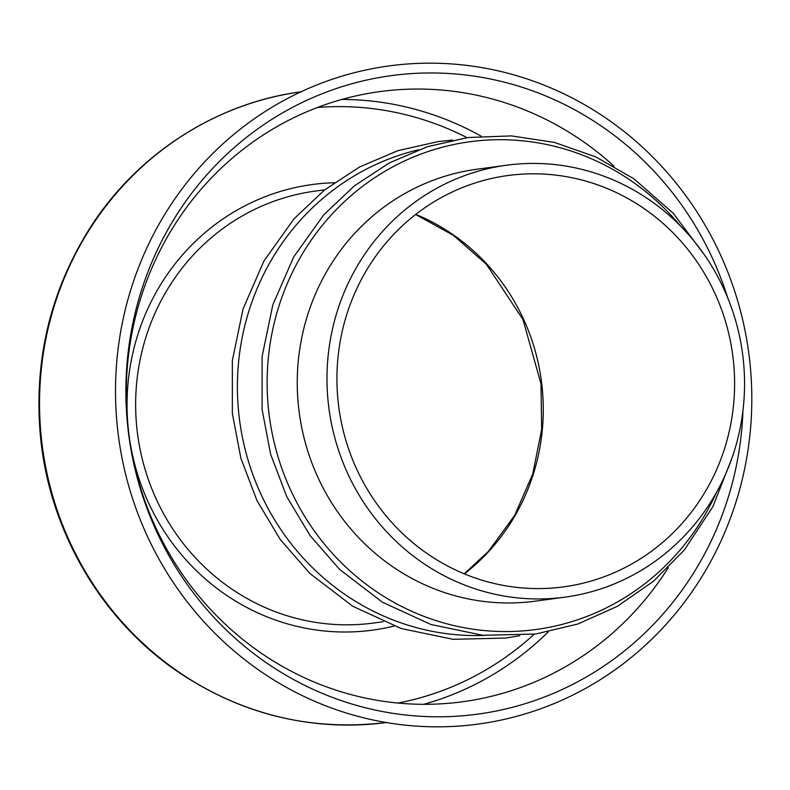 <?xml version="1.0" encoding="UTF-8"?>
<svg xmlns="http://www.w3.org/2000/svg" width="790" height="790" viewBox="0 0 790 790"><rect width="100%" height="100%" fill="white"/><g stroke="black" fill="none" stroke-linecap="round" stroke-linejoin="round"><path stroke-width="1.19" d="M338.041 400.668A207.553 198.685 82.3 0 0 563.586 586.871A207.553 198.685 82.3 0 0 732.656 354.562A207.553 198.685 82.3 0 0 507.96 175.518A207.553 198.685 82.3 0 0 338.041 400.668M328.146 401.646A217.931 208.619 82.3 0 0 564.978 597.151A217.931 208.619 82.3 0 0 742.501 353.229A217.931 208.619 82.3 0 0 506.568 165.228A217.931 208.619 82.3 0 0 328.146 401.646M506.568 165.228L476.824 169.248A217.931 208.619 82.3 0 0 298.413 405.665A217.931 208.619 82.3 0 0 535.235 601.17L564.978 597.151M614.057 166.256A307.863 294.709 82.3 0 0 379.96 91.591A307.863 294.709 82.3 0 0 127.911 425.583A307.863 294.709 82.3 0 0 462.476 701.767A307.863 294.709 82.3 0 0 668.34 567.605M727.738 297.909A322.162 308.396 82.3 0 0 369.7 79.385A322.162 308.396 82.3 0 0 127.605 425.119A322.162 308.396 82.3 0 0 445.145 716.718A322.162 308.396 82.3 0 0 742.965 410.494M117.285 426.166A332.077 317.886 82.3 0 0 620.91 665.516A332.077 317.886 82.3 0 0 562.786 93.309A332.077 317.886 82.3 0 0 117.285 426.166M301.02 91.798A318.242 304.644 82.3 0 0 41.238 436.939A318.242 304.644 82.3 0 0 386.32 722.544M464.411 573.895A207.553 198.685 82.3 0 0 541.318 380.444A207.553 198.685 82.3 0 0 415.787 214.367M680.457 225.95A246.105 235.588 82.3 0 0 408.509 159.155A246.105 235.588 82.3 0 0 268.452 408.736A246.105 235.588 82.3 0 0 463.967 627.685A246.105 235.588 82.3 0 0 716.49 492.427M418.641 149.754A246.105 235.588 82.3 0 0 238.708 412.755A246.105 235.588 82.3 0 0 484.329 635.417M324.72 189.817L315.23 191.101A217.931 208.619 82.3 0 0 136.808 427.518A217.931 208.619 82.3 0 0 373.64 623.024L383.13 621.74M334.15 182.737A224.844 215.236 82.3 0 0 128.237 428.437A224.844 215.236 82.3 0 0 128.602 431.755M129.797 440.593A224.844 215.236 82.3 0 0 394.101 626.065M398.041 703.061A300.95 288.083 82.3 0 0 534.188 634.232M467.038 137.657A300.95 288.083 82.3 0 0 317.501 107.46M423.726 704.315A307.863 294.709 82.3 0 0 548.221 631.911M481.179 136.166A307.863 294.709 82.3 0 0 341.922 99.431M387.08 722.435C309.157 731.945 237.514 713.716 172.151 667.767C98.78 615.41 49.345 528.707 40.507 437.058C33.565 361.465 49.898 292.024 89.517 228.735C136.769 154.109 216.124 102.819 301.78 91.689M464.214 573.817L488.447 551.361L514.685 515.356L532.717 474.069L541.644 429.513L541.012 383.841L522.95 319.486L486.373 264.275L453.5 235.4L415.629 214.495M731.965 458.042L712.856 506.706L684.328 549.998L653.399 581.302L617.513 606.246L577.836 624.011L535.65 634.024L482.868 635.288L430.965 624.515L382.459 602.217L339.68 569.481L310.085 535.59L286.81 496.742L270.634 454.23L262.082 409.447L262.102 356.527L272.807 304.91L293.702 256.918L323.88 214.683L354.443 185.818L389.381 162.908L427.647 146.644L468.105 137.519L511.466 135.9L554.491 142.427L595.769 156.904L633.955 178.846L673.07 213.063L704.502 254.992M519.711 635.693L505.906 638.053L453.124 639.317L401.231 628.544L352.725 606.246L309.937 573.5L280.341 539.61L257.066 500.771L240.891 458.249L232.349 413.466L232.359 360.546L243.063 308.929L263.959 260.937L294.137 218.702L324.7 189.837L359.638 166.927L397.903 150.673L438.361 141.538L452.69 140.097"/></g></svg>

